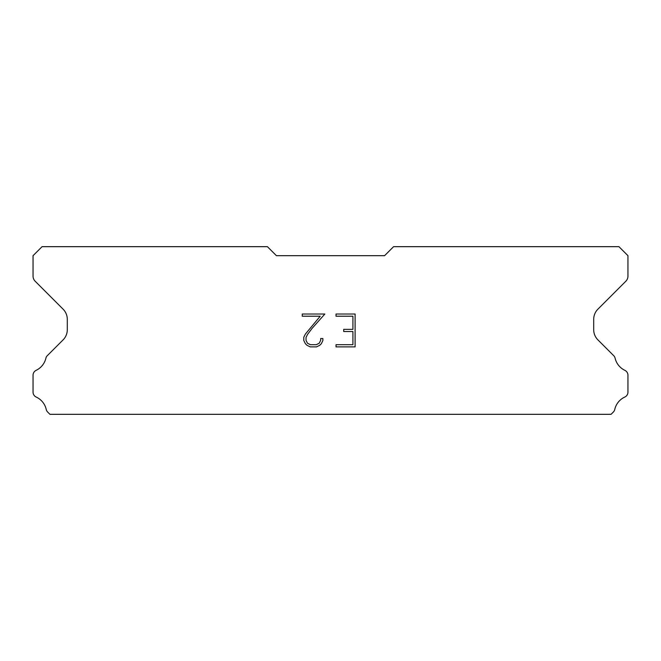<?xml version="1.0" encoding="UTF-8"?>
<svg xmlns="http://www.w3.org/2000/svg" width="661" height="661" viewBox="0 0 661 661"><rect width="100%" height="100%" fill="white"/><g stroke="black" fill="none" stroke-linecap="round" stroke-linejoin="round"><path stroke-width="0.99" d="M352.916 344.687L352.916 331.541L343.72 331.541L343.72 329.352L352.916 329.352L352.916 316.214L336.036 316.214L336.036 314.016L355.106 314.016L355.106 346.876L336.036 346.876L336.036 344.687L352.916 344.687M322.89 338.548L322.89 340.514L321.329 343.728L319.701 345.323L316.495 346.876L310.183 346.876L306.993 345.298L305.374 343.695L303.787 340.481L303.787 337.234L305.374 334.086L320.213 316.214L302.267 316.214L302.267 314.016L324.857 314.016L312.066 328.393L307.505 334.466L306.035 337.465L306.035 340.349L307.464 343.241L310.373 344.687L316.322 344.687L319.213 343.233L320.668 340.349L320.668 338.548L322.89 338.548M384.578 255.683L393.592 246.677L618.936 246.677L627.95 255.683L627.95 276.133A7.213 7.213 0 0 1 625.835 281.231L597.924 309.15A14.418 14.418 0 0 0 593.702 319.346L593.702 329.699A14.418 14.418 0 0 0 597.924 339.894L613.309 355.288A5.412 5.412 0 0 1 615.135 358.32A18.029 18.029 0 0 0 624.876 370.342A5.412 5.412 0 0 1 627.95 375.217L627.95 392.147A5.412 5.412 0 0 1 624.802 397.054A18.029 18.029 0 0 0 614.763 409.448A5.412 5.412 0 0 1 613.309 412.076L611.061 414.323L49.939 414.323L47.691 412.076A5.412 5.412 0 0 1 46.237 409.448A18.029 18.029 0 0 0 36.198 397.054A5.412 5.412 0 0 1 33.05 392.147L33.05 375.217A5.412 5.412 0 0 1 36.124 370.342A18.029 18.029 0 0 0 45.865 358.32A5.412 5.412 0 0 1 47.691 355.288L63.076 339.894A14.418 14.418 0 0 0 67.298 329.699L67.298 319.346A14.418 14.418 0 0 0 63.076 309.15L35.165 281.231A7.213 7.213 0 0 1 33.05 276.133L33.05 255.683L42.064 246.677L267.408 246.677L276.422 255.683L384.578 255.683"/></g></svg>
